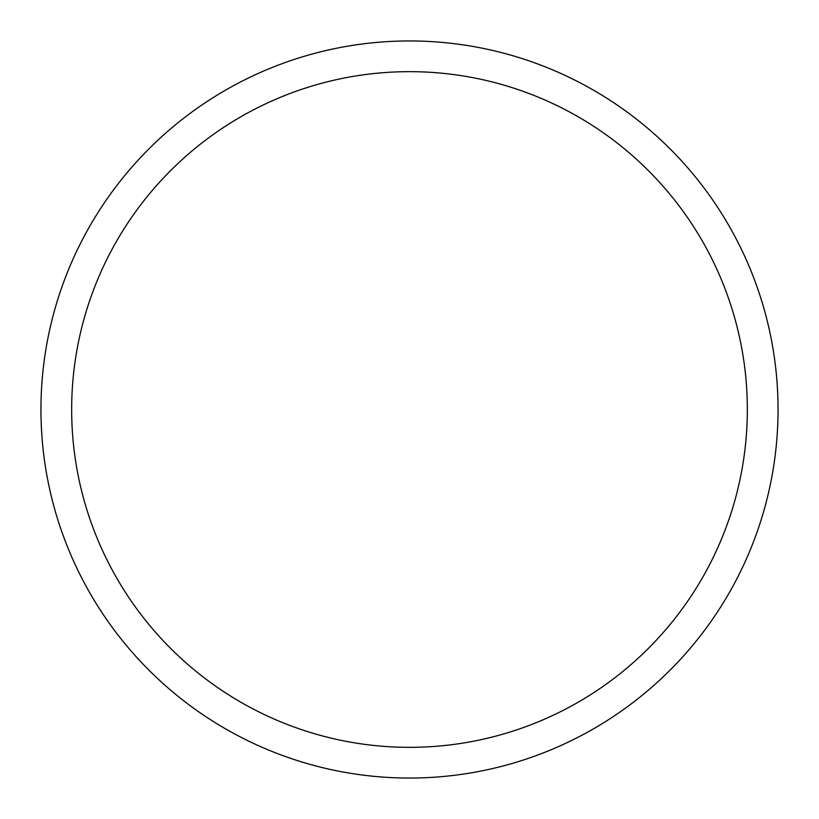 <?xml version="1.0" encoding="UTF-8"?>
<svg xmlns="http://www.w3.org/2000/svg" width="819" height="819" viewBox="0 0 819 819"><rect width="100%" height="100%" fill="white"/><g stroke="black" fill="none" stroke-linecap="round" stroke-linejoin="round"><path stroke-width="1.23" d="M40.95 409.5A368.55 368.55 0 0 0 409.5 778.05A368.55 368.55 0 0 0 778.05 409.5A368.55 368.55 0 0 0 409.5 40.95A368.55 368.55 0 0 0 40.95 409.5M747.337 409.5A337.837 337.837 0 0 1 409.5 747.337A337.837 337.837 0 0 1 71.662 409.5A337.837 337.837 0 0 1 409.5 71.662A337.837 337.837 0 0 1 747.337 409.5"/></g></svg>
